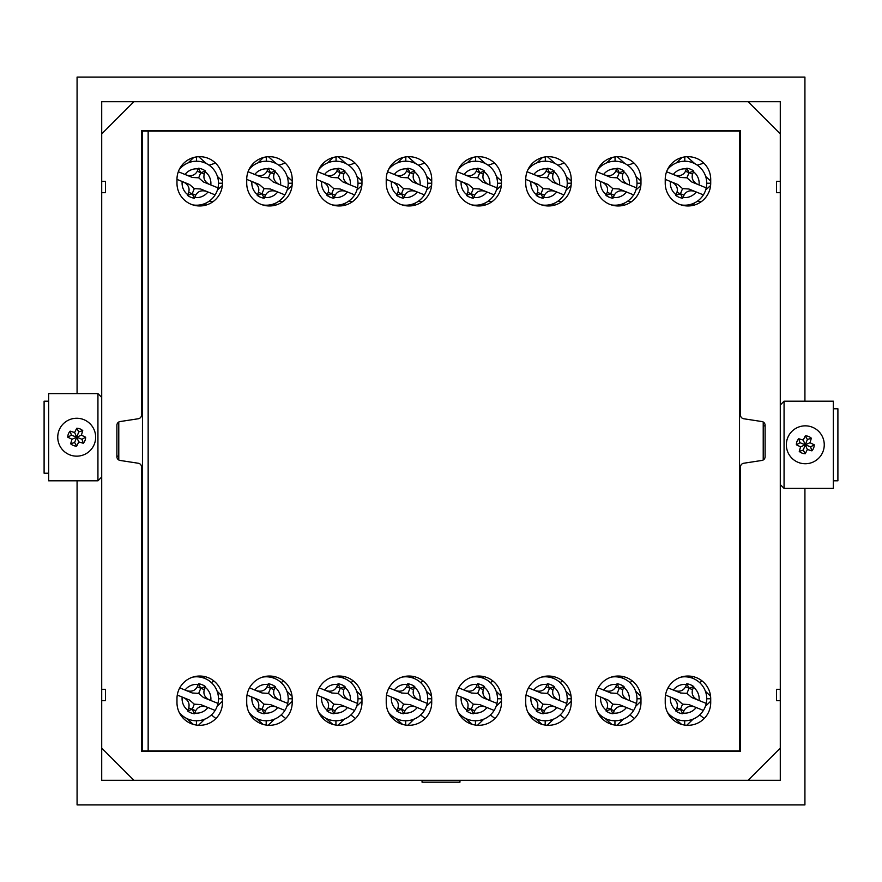 <?xml version="1.0" encoding="UTF-8"?>
<svg xmlns="http://www.w3.org/2000/svg" width="882" height="882" viewBox="0 0 882 882"><rect width="100%" height="100%" fill="white"/><g stroke="black" fill="none" stroke-linecap="round" stroke-linejoin="round"><path stroke-width="1.32" d="M740.472 751.464L740.472 466.997A3.793 3.793 0 0 1 743.691 463.248L761.905 460.448A3.793 3.793 0 0 0 765.113 456.7L765.113 425.3A3.793 3.793 0 0 0 761.905 421.552L743.691 418.752A3.793 3.793 0 0 1 740.472 415.003L740.472 130.536L141.528 130.536L141.528 415.003A3.793 3.793 0 0 1 138.309 418.752L120.095 421.552A3.793 3.793 0 0 0 116.887 425.3L116.887 456.7A3.793 3.793 0 0 0 120.095 460.448L138.309 463.248A3.793 3.793 0 0 1 141.528 466.997L141.528 751.464L740.472 751.464M780.283 101.717L780.283 133.888L748.112 101.717L780.283 101.717M780.283 689.294L780.283 700.672L776.491 700.672L776.491 689.294L780.283 689.294L780.283 133.888M101.717 192.706L101.717 181.328L105.509 181.328L105.509 192.706L101.717 192.706L101.717 780.283L780.283 780.283L780.283 700.672M748.112 101.717L101.717 101.717L101.717 181.328M101.717 700.672L105.509 700.672L105.509 689.294L101.717 689.294M133.888 780.283L101.717 748.112M748.112 780.283L780.283 748.112M780.283 181.328L776.491 181.328L776.491 192.706L780.283 192.706M101.717 133.888L133.888 101.717M77.076 393.615L77.076 77.076L804.924 77.076L804.924 401.2M804.924 488.385L804.924 804.924L77.076 804.924L77.076 480.8M422.048 780.283L422.048 782.18L459.952 782.18L459.952 780.283M739.524 750.902L739.524 131.098L148.154 131.098L148.154 750.902L739.524 750.902M595.471 698.776L595.471 702.568A22.745 22.745 0 0 0 618.216 725.313A22.745 22.745 0 0 0 640.971 702.568L640.971 698.776A22.745 22.745 0 0 0 618.216 676.031A22.745 22.745 0 0 0 595.471 698.776M525.727 698.776L525.727 702.568A22.745 22.745 0 0 0 548.472 725.313A22.745 22.745 0 0 0 571.216 702.568L571.216 698.776A22.745 22.745 0 0 0 548.472 676.031A22.745 22.745 0 0 0 525.727 698.776M386.228 698.776L386.228 702.568A22.745 22.745 0 0 0 408.972 725.313A22.745 22.745 0 0 0 431.717 702.568L431.717 698.776A22.745 22.745 0 0 0 408.972 676.031A22.745 22.745 0 0 0 386.228 698.776M246.717 698.776L246.717 702.568A22.745 22.745 0 0 0 269.462 725.313A22.745 22.745 0 0 0 292.207 702.568L292.207 698.776A22.745 22.745 0 0 0 269.462 676.031A22.745 22.745 0 0 0 246.717 698.776M710.716 183.224A22.745 22.745 0 0 1 687.971 205.969A22.745 22.745 0 0 1 665.226 183.224L665.226 179.432A22.745 22.745 0 0 1 687.971 156.687A22.745 22.745 0 0 1 710.716 179.432L710.716 183.224L706.736 183.224M640.971 183.224A22.745 22.745 0 0 1 618.216 205.969A22.745 22.745 0 0 1 595.471 183.224L595.471 179.432A22.745 22.745 0 0 1 618.216 156.687A22.745 22.745 0 0 1 640.971 179.432L640.971 183.224L636.991 183.224M222.462 183.224A22.745 22.745 0 0 1 199.718 205.969A22.745 22.745 0 0 1 176.973 183.224L176.973 179.432A22.745 22.745 0 0 1 199.718 156.687A22.745 22.745 0 0 1 222.462 179.432L222.462 183.224L218.482 183.224M571.216 183.224A22.745 22.745 0 0 1 548.472 205.969A22.745 22.745 0 0 1 525.727 183.224L525.727 179.432A22.745 22.745 0 0 1 548.472 156.687A22.745 22.745 0 0 1 571.216 179.432L571.216 183.224L567.236 183.224M501.461 183.224A22.745 22.745 0 0 1 478.717 205.969A22.745 22.745 0 0 1 455.972 183.224L455.972 179.432A22.745 22.745 0 0 1 478.717 156.687A22.745 22.745 0 0 1 501.461 179.432L501.461 183.224L497.481 183.224M431.717 183.224A22.745 22.745 0 0 1 408.972 205.969A22.745 22.745 0 0 1 386.228 183.224L386.228 179.432A22.745 22.745 0 0 1 408.972 156.687A22.745 22.745 0 0 1 431.717 179.432L431.717 183.224L427.737 183.224M361.962 183.224A22.745 22.745 0 0 1 339.217 205.969A22.745 22.745 0 0 1 316.473 183.224L316.473 179.432A22.745 22.745 0 0 1 339.217 156.687A22.745 22.745 0 0 1 361.962 179.432L361.962 183.224L357.982 183.224M292.207 183.224A22.745 22.745 0 0 1 269.462 205.969A22.745 22.745 0 0 1 246.717 183.224L246.717 179.432A22.745 22.745 0 0 1 269.462 156.687A22.745 22.745 0 0 1 292.207 179.432L292.207 183.224L288.227 183.224M316.473 698.776L316.473 702.568A22.745 22.745 0 0 0 339.217 725.313A22.745 22.745 0 0 0 361.962 702.568L361.962 698.776A22.745 22.745 0 0 0 339.217 676.031A22.745 22.745 0 0 0 316.473 698.776M455.972 698.776L455.972 702.568A22.745 22.745 0 0 0 478.717 725.313A22.745 22.745 0 0 0 501.461 702.568L501.461 698.776A22.745 22.745 0 0 0 478.717 676.031A22.745 22.745 0 0 0 455.972 698.776M176.973 698.776L176.973 702.568A22.745 22.745 0 0 0 199.718 725.313A22.745 22.745 0 0 0 222.462 702.568L222.462 698.776A22.745 22.745 0 0 0 199.718 676.031A22.745 22.745 0 0 0 176.973 698.776M665.226 698.776L665.226 702.568A22.745 22.745 0 0 0 687.971 725.313A22.745 22.745 0 0 0 710.716 702.568L710.716 698.776A22.745 22.745 0 0 0 687.971 676.031A22.745 22.745 0 0 0 665.226 698.776M833.347 401.2L784.065 401.2L784.065 488.385L833.347 488.385L833.347 401.2M780.283 484.593L784.065 488.385M780.283 404.992L784.065 401.2M763.217 425.841L765.113 425.841M833.347 408.774L837.9 408.774L837.9 480.8L833.347 480.8M805.31 435.862A8.93 8.93 0 0 1 811.352 438.222L809.996 442.731L814.229 444.804A8.93 8.93 0 0 1 811.87 450.845L807.361 449.489L805.288 453.723A8.93 8.93 0 0 1 799.246 451.363L800.602 446.843L796.369 444.782A8.93 8.93 0 0 1 798.728 438.74L803.237 440.085L805.31 435.862L807.372 439.501L805.299 444.793L807.361 449.489M798.397 462.444A18.952 18.952 0 0 0 822.95 451.694A18.952 18.952 0 0 0 812.201 427.142A18.952 18.952 0 0 0 787.648 437.891A18.952 18.952 0 0 0 798.397 462.444M814.229 444.804L810.591 446.865L811.87 450.845M810.591 446.865L805.299 444.793L800.602 446.843M805.288 453.723L803.226 450.085L805.299 444.793L803.237 440.085M803.226 450.085L799.246 451.363M796.369 444.782L800.007 442.72L805.299 444.793L809.996 442.731M800.007 442.72L798.728 438.74M807.372 439.501L811.352 438.222M48.653 480.8L97.935 480.8L97.935 393.615L48.653 393.615L48.653 480.8M101.717 397.407L97.935 393.615M101.717 477.008L97.935 480.8M118.783 456.159L116.887 456.159M48.653 473.226L44.1 473.226L44.1 401.2L48.653 401.2M76.69 446.138A8.93 8.93 0 0 1 70.648 443.778L72.004 439.269L67.771 437.196A8.93 8.93 0 0 1 70.13 431.155L74.639 432.511L76.712 428.277A8.93 8.93 0 0 1 82.754 430.637L81.398 435.157L85.631 437.218A8.93 8.93 0 0 1 83.272 443.26L78.763 441.915L76.69 446.138L74.628 442.499L76.701 437.207L74.639 432.511M83.603 419.556A18.952 18.952 0 0 0 59.05 430.306A18.952 18.952 0 0 0 69.799 454.858A18.952 18.952 0 0 0 94.352 444.109A18.952 18.952 0 0 0 83.603 419.556M67.771 437.196L71.409 435.135L70.13 431.155M71.409 435.135L76.701 437.207L81.398 435.157M76.712 428.277L78.774 431.915L76.701 437.207L78.763 441.915M78.774 431.915L82.754 430.637M85.631 437.218L81.993 439.28L76.701 437.207L72.004 439.269M81.993 439.28L83.272 443.26M74.628 442.499L70.648 443.778M118.783 422.015L118.783 459.985M763.217 459.985L763.217 422.015M148.154 131.098L142.476 131.098L142.476 750.902L148.154 750.902M204.767 162.85A21.984 21.984 0 0 0 179.156 169.697A21.984 21.984 0 0 1 217.986 187.866L203.455 181.968L198.693 177.822L192.375 177.458L178.307 171.736M198.693 177.822L200.776 172.685L204.282 174.118L205.506 171.053A15.137 15.137 0 0 0 198.516 168.219L197.259 171.262L200.776 172.685L198.516 168.219M189.52 184.481L176.973 179.377L189.52 184.481L194.294 188.627L200.6 188.991L215.131 194.889A21.984 21.984 0 0 0 217.986 187.866L203.455 181.968M194.459 198.23L192.21 193.753L188.693 192.331L187.48 195.385A15.137 15.137 0 0 0 194.459 198.23L195.716 195.187L192.21 193.753L187.48 195.385M188.693 192.331C189.906 187.888 188.153 184.448 183.445 182.012M204.282 174.118C203.081 178.561 204.833 182.001 209.541 184.437M192.375 177.458L179.156 172.089M200.6 188.991L215.131 194.889A21.984 21.984 0 0 1 192.838 204.9A21.984 21.984 0 0 0 215.131 194.889M206.686 191.46C201.614 189.917 197.954 191.162 195.716 195.187M186.3 174.989C191.372 176.532 195.021 175.286 197.259 171.262M200.776 172.685L205.506 171.053M192.21 193.753L194.294 188.627M213.091 201.614L209.067 201.261M206.631 202.739L203.047 205.726M198.682 156.709L206.631 163.71M209.067 165.188L215.561 163.115M217.402 190.005L222.341 185.496M222.462 181.053L217.402 176.444M188.153 162.872L193.698 157.503M196.554 161.241L196.554 156.908M274.523 162.85A21.984 21.984 0 0 0 248.911 169.697A21.984 21.984 0 0 1 287.73 187.866L273.211 181.968L268.437 177.822L262.13 177.458L248.062 171.736M268.437 177.822L270.52 172.685L274.037 174.118L275.261 171.053A15.137 15.137 0 0 0 268.271 168.219L267.014 171.262L270.52 172.685L268.271 168.219M259.275 184.481L246.717 179.377L259.275 184.481L264.049 188.627L270.355 188.991L284.875 194.889A21.984 21.984 0 0 0 287.73 187.866L273.211 181.968M264.214 198.23L261.965 193.753L258.448 192.331L257.224 195.385A15.137 15.137 0 0 0 264.214 198.23L265.471 195.187L261.965 193.753L257.224 195.385M258.448 192.331C259.65 187.888 257.908 184.448 253.189 182.012M274.037 174.118C272.836 178.561 274.578 182.001 279.296 184.437M262.13 177.458L248.911 172.089M270.355 188.991L284.875 194.889A21.984 21.984 0 0 1 262.593 204.9A21.984 21.984 0 0 0 284.875 194.889M276.441 191.46C271.369 189.917 267.709 191.162 265.471 195.187M256.045 174.989C261.116 176.532 264.776 175.286 267.014 171.262M270.52 172.685L275.261 171.053M261.965 193.753L264.049 188.627M282.846 201.614L278.822 201.261M276.375 202.739L272.792 205.726M268.437 156.709L276.375 163.71M278.822 165.188L285.316 163.115M287.157 190.005L292.096 185.496M292.207 181.053L287.157 176.444M257.908 162.872L263.453 157.503M266.298 161.241L266.298 156.908M344.278 162.85A21.984 21.984 0 0 0 318.656 169.697A21.984 21.984 0 0 1 357.486 187.866L342.966 181.968L338.192 177.822L331.886 177.458L317.807 171.736M338.192 177.822L340.276 172.685L343.793 174.118L345.005 171.053A15.137 15.137 0 0 0 338.027 168.219L336.77 171.262L340.276 172.685L338.027 168.219M329.03 184.481L316.473 179.377L329.03 184.481L333.793 188.627L340.11 188.991L354.63 194.889A21.984 21.984 0 0 0 357.486 187.866L342.966 181.968M333.958 198.23L331.709 193.753L328.203 192.331L326.979 195.385A15.137 15.137 0 0 0 333.958 198.23L335.226 195.187L331.709 193.753L326.979 195.385M328.203 192.331C329.405 187.888 327.652 184.448 322.944 182.012M343.793 174.118C342.58 178.561 344.333 182.001 349.04 184.437M331.886 177.458L318.656 172.089M340.11 188.991L354.63 194.889A21.984 21.984 0 0 1 332.338 204.9A21.984 21.984 0 0 0 354.63 194.889M346.185 191.46C341.113 189.917 337.464 191.162 335.226 195.187M325.8 174.989C330.871 176.532 334.532 175.286 336.77 171.262M340.276 172.685L345.005 171.053M331.709 193.753L333.793 188.627M352.591 201.614L348.577 201.261M346.13 202.739L342.547 205.726M338.192 156.709L346.13 163.71M348.577 165.188L355.06 163.115M356.912 190.005L361.852 185.496M361.962 181.053L356.912 176.444M327.663 162.872L333.198 157.503M336.053 161.241L336.053 156.908M414.022 162.85A21.984 21.984 0 0 0 388.411 169.697A21.984 21.984 0 0 1 427.241 187.866L412.71 181.968L407.947 177.822L401.63 177.458L387.562 171.736M407.947 177.822L410.031 172.685L413.537 174.118L414.76 171.053A15.137 15.137 0 0 0 407.771 168.219L406.514 171.262L410.031 172.685L407.771 168.219M398.774 184.481L386.228 179.377L398.774 184.481L403.548 188.627L409.854 188.991L424.385 194.889A21.984 21.984 0 0 0 427.241 187.866L412.71 181.968M403.713 198.23L401.464 193.753L397.947 192.331L396.735 195.385A15.137 15.137 0 0 0 403.713 198.23L404.97 195.187L401.464 193.753L396.735 195.385M397.947 192.331C399.16 187.888 397.407 184.448 392.699 182.012M413.537 174.118C412.335 178.561 414.088 182.001 418.796 184.437M401.63 177.458L388.411 172.089M409.854 188.991L424.385 194.889A21.984 21.984 0 0 1 402.093 204.9A21.984 21.984 0 0 0 424.385 194.889M415.94 191.46C410.869 189.917 407.208 191.162 404.97 195.187M395.555 174.989C400.626 176.532 404.276 175.286 406.514 171.262M410.031 172.685L414.76 171.053M401.464 193.753L403.548 188.627M422.346 201.614L418.322 201.261M415.885 202.739L412.302 205.726M407.936 156.709L415.885 163.71M418.322 165.188L424.815 163.115M426.656 190.005L431.596 185.496M431.717 181.053L426.656 176.444M397.407 162.872L402.953 157.503M405.808 161.241L405.808 156.908M483.777 162.85A21.984 21.984 0 0 0 458.166 169.697A21.984 21.984 0 0 1 496.985 187.866L482.465 181.968L477.691 177.822L471.385 177.458L457.317 171.736M477.691 177.822L479.775 172.685L483.292 174.118L484.516 171.053A15.137 15.137 0 0 0 477.526 168.219L476.269 171.262L479.775 172.685L477.526 168.219M468.529 184.481L455.972 179.377L468.529 184.481L473.303 188.627L479.61 188.991L494.129 194.889A21.984 21.984 0 0 0 496.985 187.866L482.465 181.968M473.469 198.23L471.209 193.753L467.703 192.331L466.479 195.385A15.137 15.137 0 0 0 473.469 198.23L474.725 195.187L471.209 193.753L466.479 195.385M467.703 192.331C468.904 187.888 467.151 184.448 462.444 182.012M483.292 174.118C482.09 178.561 483.832 182.001 488.551 184.437M471.385 177.458L458.166 172.089M479.61 188.991L494.129 194.889A21.984 21.984 0 0 1 471.848 204.9A21.984 21.984 0 0 0 494.129 194.889M485.695 191.46C480.624 189.917 476.964 191.162 474.725 195.187M465.299 174.989C470.371 176.532 474.031 175.286 476.269 171.262M479.775 172.685L484.516 171.053M471.209 193.753L473.303 188.627M492.101 201.614L488.077 201.261M485.629 202.739L482.046 205.726M477.691 156.709L485.629 163.71M488.077 165.188L494.57 163.115M496.412 190.005L501.351 185.496M501.461 181.053L496.412 176.444M467.162 162.872L472.708 157.503M475.552 161.241L475.552 156.908M553.532 162.85A21.984 21.984 0 0 0 527.91 169.697A21.984 21.984 0 0 1 566.74 187.866L552.209 181.968L547.446 177.822L541.14 177.458L527.061 171.736M547.446 177.822L549.53 172.685L553.047 174.118L554.26 171.053A15.137 15.137 0 0 0 547.281 168.219L546.024 171.262L549.53 172.685L547.281 168.219M538.285 184.481L525.727 179.377L538.285 184.481L543.047 188.627L549.365 188.991L563.885 194.889A21.984 21.984 0 0 0 566.74 187.866L552.209 181.968M543.213 198.23L540.964 193.753L537.458 192.331L536.234 195.385A15.137 15.137 0 0 0 543.213 198.23L544.481 195.187L540.964 193.753L536.234 195.385M537.458 192.331C538.659 187.888 536.906 184.448 532.199 182.012M553.047 174.118C551.834 178.561 553.587 182.001 558.295 184.437M541.14 177.458L527.91 172.089M549.365 188.991L563.885 194.889A21.984 21.984 0 0 1 541.592 204.9A21.984 21.984 0 0 0 563.885 194.889M555.44 191.46C550.368 189.917 546.719 191.162 544.481 195.187M535.054 174.989C540.126 176.532 543.786 175.286 546.024 171.262M549.53 172.685L554.26 171.053M540.964 193.753L543.047 188.627M561.845 201.614L557.832 201.261M555.384 202.739L551.801 205.726M547.446 156.709L555.384 163.71M557.832 165.188L564.315 163.115M566.167 190.005L571.106 185.496M571.216 181.053L566.167 176.444M536.918 162.872L542.452 157.503M545.308 161.241L545.308 156.908M623.276 162.85A21.984 21.984 0 0 0 597.665 169.697A21.984 21.984 0 0 1 636.495 187.866L621.964 181.968L617.202 177.822L610.884 177.458L596.816 171.736M617.202 177.822L619.285 172.685L622.791 174.118L624.015 171.053A15.137 15.137 0 0 0 617.025 168.219L615.768 171.262L619.285 172.685L617.025 168.219M608.029 184.481L595.471 179.377L608.029 184.481L612.803 188.627L619.109 188.991L633.64 194.889A21.984 21.984 0 0 0 636.495 187.866L621.964 181.968M612.968 198.23L610.719 193.753L607.202 192.331L605.989 195.385A15.137 15.137 0 0 0 612.968 198.23L614.225 195.187L610.719 193.753L605.989 195.385M607.202 192.331C608.415 187.888 606.662 184.448 601.954 182.012M622.791 174.118C621.589 178.561 623.342 182.001 628.05 184.437M610.884 177.458L597.665 172.089M619.109 188.991L633.64 194.889A21.984 21.984 0 0 1 611.347 204.9A21.984 21.984 0 0 0 633.64 194.889M625.195 191.46C620.123 189.917 616.463 191.162 614.225 195.187M604.809 174.989C609.881 176.532 613.53 175.286 615.768 171.262M619.285 172.685L624.015 171.053M610.719 193.753L612.803 188.627M631.6 201.614L627.576 201.261M625.129 202.739L621.556 205.726M617.191 156.709L625.129 163.71M627.576 165.188L634.07 163.115M635.911 190.005L640.85 185.496M640.971 181.053L635.911 176.444M606.662 162.872L612.207 157.503M615.063 161.241L615.063 156.908M693.032 162.85A21.984 21.984 0 0 0 667.42 169.697A21.984 21.984 0 0 1 706.239 187.866L691.72 181.968L686.946 177.822L680.639 177.458L666.572 171.736M686.946 177.822L689.029 172.685L692.546 174.118L693.77 171.053A15.137 15.137 0 0 0 686.78 168.219L685.523 171.262L689.029 172.685L686.78 168.219M677.784 184.481L665.226 179.377L677.784 184.481L682.558 188.627L688.864 188.991L703.384 194.889A21.984 21.984 0 0 0 706.239 187.866L691.72 181.968M682.723 198.23L680.463 193.753L676.957 192.331L675.733 195.385A15.137 15.137 0 0 0 682.723 198.23L683.98 195.187L680.463 193.753L675.733 195.385M676.957 192.331C678.159 187.888 676.406 184.448 671.698 182.012M692.546 174.118C691.334 178.561 693.087 182.001 697.805 184.437M680.639 177.458L667.42 172.089M688.864 188.991L703.384 194.889A21.984 21.984 0 0 1 681.102 204.9A21.984 21.984 0 0 0 703.384 194.889M694.95 191.46C689.867 189.917 686.218 191.162 683.98 195.187M674.554 174.989C679.625 176.532 683.285 175.286 685.523 171.262M689.029 172.685L693.77 171.053M680.463 193.753L682.558 188.627M701.355 201.614L697.331 201.261M694.884 202.739L691.301 205.726M686.946 156.709L694.884 163.71M697.331 165.188L703.825 163.115M705.666 190.005L710.605 185.496M710.716 181.053L705.666 176.444M676.417 162.872L681.951 157.503M684.807 161.241L684.807 156.908M189.52 700.032L177.271 695.06L189.52 700.032L194.294 704.178L200.6 704.542L215.131 710.44A21.984 21.984 0 0 1 179.156 712.303M194.294 704.178L192.21 709.315L188.693 707.882L187.48 710.947A15.137 15.137 0 0 0 194.459 713.781L195.716 710.738L192.21 709.315L194.459 713.781M200.6 704.542L215.131 710.44A21.984 21.984 0 0 0 217.986 703.417L203.455 697.519L198.693 693.373L192.375 693.009L179.752 687.883M198.516 683.771L200.776 688.247L204.282 689.669L205.506 686.615A15.137 15.137 0 0 0 198.516 683.771L197.259 686.813L200.776 688.247L205.506 686.615M204.282 689.669C203.081 694.112 204.833 697.552 209.541 699.988M188.693 707.882C189.906 703.439 188.153 699.999 183.445 697.563M217.986 703.417A21.984 21.984 0 0 0 192.838 677.1A21.984 21.984 0 0 1 217.986 703.417L203.455 697.519M192.375 693.009L185.044 690.033A14.41 14.41 0 0 1 198.218 684.476M186.3 690.54C191.372 692.083 195.021 690.838 197.259 686.813M206.686 707.011C201.614 705.468 197.954 706.714 195.716 710.738M192.21 709.315L187.48 710.947M200.776 688.247L198.693 693.373M193.356 724.409L186.356 718.29M183.908 716.812L181.736 716.493M218.482 698.776L222.462 698.776M222.319 696.251L217.137 691.212M217.137 706.339L222.462 701.157M202.518 676.207L204.822 678.434M211.393 682.602L213.841 680.948M215.936 718.51L211.393 714.949M204.822 719.128L198.494 725.28M196.432 720.759L196.432 725.07M259.275 700.032L247.026 695.06L259.275 700.032L264.049 704.178L270.355 704.542L284.875 710.44A21.984 21.984 0 0 1 248.911 712.303M264.049 704.178L261.965 709.315L258.448 707.882L257.224 710.947A15.137 15.137 0 0 0 264.214 713.781L265.471 710.738L261.965 709.315L264.214 713.781M270.355 704.542L284.875 710.44A21.984 21.984 0 0 0 287.73 703.417L273.211 697.519L268.437 693.373L262.13 693.009L249.496 687.883M268.271 683.771L270.52 688.247L274.037 689.669L275.261 686.615A15.137 15.137 0 0 0 268.271 683.771L267.014 686.813L270.52 688.247L275.261 686.615M274.037 689.669C272.836 694.112 274.578 697.552 279.296 699.988M258.448 707.882C259.65 703.439 257.908 699.999 253.189 697.563M287.73 703.417A21.984 21.984 0 0 0 262.593 677.1A21.984 21.984 0 0 1 287.73 703.417L273.211 697.519M262.13 693.009L254.799 690.033A14.41 14.41 0 0 1 267.963 684.476M256.045 690.54C261.116 692.083 264.776 690.838 267.014 686.813M276.441 707.011C271.369 705.468 267.709 706.714 265.471 710.738M261.965 709.315L257.224 710.947M270.52 688.247L268.437 693.373M263.112 724.409L256.111 718.29M253.663 716.812L251.48 716.493M288.227 698.776L292.207 698.776M292.074 696.251L286.893 691.212M286.893 706.339L292.207 701.157M272.262 676.207L274.578 678.434M281.137 682.602L283.585 680.948M285.691 718.51L281.137 714.949M274.578 719.128L268.249 725.28M266.188 720.759L266.188 725.07M329.03 700.032L316.781 695.06L329.03 700.032L333.793 704.178L340.11 704.542L354.63 710.44A21.984 21.984 0 0 1 318.656 712.303M333.793 704.178L331.709 709.315L328.203 707.882L326.979 710.947A15.137 15.137 0 0 0 333.958 713.781L335.226 710.738L331.709 709.315L333.958 713.781M340.11 704.542L354.63 710.44A21.984 21.984 0 0 0 357.486 703.417L342.966 697.519L338.192 693.373L331.886 693.009L319.251 687.883M338.027 683.771L340.276 688.247L343.793 689.669L345.005 686.615A15.137 15.137 0 0 0 338.027 683.771L336.77 686.813L340.276 688.247L345.005 686.615M343.793 689.669C342.58 694.112 344.333 697.552 349.04 699.988M328.203 707.882C329.405 703.439 327.652 699.999 322.944 697.563M357.486 703.417A21.984 21.984 0 0 0 332.338 677.1A21.984 21.984 0 0 1 357.486 703.417L342.966 697.519M331.886 693.009L324.543 690.033A14.41 14.41 0 0 1 337.718 684.476M325.8 690.54C330.871 692.083 334.532 690.838 336.77 686.813M346.185 707.011C341.113 705.468 337.464 706.714 335.226 710.738M331.709 709.315L326.979 710.947M340.276 688.247L338.192 693.373M332.856 724.409L325.855 718.29M323.418 716.812L321.235 716.493M357.982 698.776L361.962 698.776M361.818 696.251L356.637 691.212M356.637 706.339L361.962 701.157M342.018 676.207L344.333 678.434M350.893 682.602L353.34 680.948M355.435 718.51L350.893 714.949M344.333 719.128L337.993 725.28M335.932 720.759L335.932 725.07M398.774 700.032L386.525 695.06L398.774 700.032L403.548 704.178L409.854 704.542L424.385 710.44A21.984 21.984 0 0 1 388.411 712.303M403.548 704.178L401.464 709.315L397.947 707.882L396.735 710.947A15.137 15.137 0 0 0 403.713 713.781L404.97 710.738L401.464 709.315L403.713 713.781M409.854 704.542L424.385 710.44A21.984 21.984 0 0 0 427.241 703.417L412.71 697.519L407.947 693.373L401.63 693.009L389.006 687.883M407.771 683.771L410.031 688.247L413.537 689.669L414.76 686.615A15.137 15.137 0 0 0 407.771 683.771L406.514 686.813L410.031 688.247L414.76 686.615M413.537 689.669C412.335 694.112 414.088 697.552 418.796 699.988M397.947 707.882C399.16 703.439 397.407 699.999 392.699 697.563M427.241 703.417A21.984 21.984 0 0 0 402.093 677.1A21.984 21.984 0 0 1 427.241 703.417L412.71 697.519M401.63 693.009L394.298 690.033A14.41 14.41 0 0 1 407.462 684.476M395.555 690.54C400.626 692.083 404.276 690.838 406.514 686.813M415.94 707.011C410.869 705.468 407.208 706.714 404.97 710.738M401.464 709.315L396.735 710.947M410.031 688.247L407.947 693.373M402.611 724.409L395.61 718.29M393.163 716.812L390.991 716.493M427.737 698.776L431.717 698.776M431.574 696.251L426.392 691.212M426.392 706.339L431.717 701.157M411.773 676.207L414.077 678.434M420.637 682.602L423.095 680.948M425.19 718.51L420.648 714.949M414.077 719.128L407.749 725.28M405.687 720.759L405.687 725.07M468.529 700.032L456.281 695.06L468.529 700.032L473.303 704.178L479.61 704.542L494.129 710.44A21.984 21.984 0 0 1 458.166 712.303M473.303 704.178L471.209 709.315L467.703 707.882L466.479 710.947A15.137 15.137 0 0 0 473.469 713.781L474.725 710.738L471.209 709.315L473.469 713.781M479.61 704.542L494.129 710.44A21.984 21.984 0 0 0 496.985 703.417L482.465 697.519L477.691 693.373L471.385 693.009L458.75 687.883M477.526 683.771L479.775 688.247L483.292 689.669L484.516 686.615A15.137 15.137 0 0 0 477.526 683.771L476.269 686.813L479.775 688.247L484.516 686.615M483.292 689.669C482.09 694.112 483.832 697.552 488.551 699.988M467.703 707.882C468.904 703.439 467.151 699.999 462.444 697.563M496.985 703.417A21.984 21.984 0 0 0 471.848 677.1A21.984 21.984 0 0 1 496.985 703.417L482.465 697.519M471.385 693.009L464.053 690.033A14.41 14.41 0 0 1 477.217 684.476M465.299 690.54C470.371 692.083 474.031 690.838 476.269 686.813M485.695 707.011C480.624 705.468 476.964 706.714 474.725 710.738M471.209 709.315L466.479 710.947M479.775 688.247L477.691 693.373M472.366 724.409L465.365 718.29M462.918 716.812L460.735 716.493M497.481 698.776L501.461 698.776M501.329 696.251L496.147 691.212M496.147 706.339L501.461 701.157M481.517 676.207L483.832 678.434M490.392 682.602L492.84 680.948M494.945 718.51L490.392 714.949M483.832 719.128L477.504 725.28M475.442 720.759L475.442 725.07M538.285 700.032L526.036 695.06L538.285 700.032L543.047 704.178L549.365 704.542L563.885 710.44A21.984 21.984 0 0 1 527.91 712.303M543.047 704.178L540.964 709.315L537.458 707.882L536.234 710.947A15.137 15.137 0 0 0 543.213 713.781L544.481 710.738L540.964 709.315L543.213 713.781M549.365 704.542L563.885 710.44A21.984 21.984 0 0 0 566.74 703.417L552.209 697.519L547.446 693.373L541.14 693.009L528.505 687.883M547.281 683.771L549.53 688.247L553.047 689.669L554.26 686.615A15.137 15.137 0 0 0 547.281 683.771L546.024 686.813L549.53 688.247L554.26 686.615M553.047 689.669C551.834 694.112 553.587 697.552 558.295 699.988M537.458 707.882C538.659 703.439 536.906 699.999 532.199 697.563M566.74 703.417A21.984 21.984 0 0 0 541.592 677.1A21.984 21.984 0 0 1 566.74 703.417L552.209 697.519M541.14 693.009L533.797 690.033A14.41 14.41 0 0 1 546.972 684.476M535.054 690.54C540.126 692.083 543.786 690.838 546.024 686.813M555.44 707.011C550.368 705.468 546.719 706.714 544.481 710.738M540.964 709.315L536.234 710.947M549.53 688.247L547.446 693.373M542.11 724.409L535.109 718.29M532.662 716.812L530.49 716.493M567.236 698.776L571.216 698.776M571.073 696.251L565.891 691.212M565.891 706.339L571.216 701.157M551.272 676.207L553.587 678.434M560.147 682.602L562.595 680.948M564.689 718.51L560.147 714.949M553.587 719.128L547.248 725.28M545.186 720.759L545.186 725.07M608.029 700.032L595.78 695.06L608.029 700.032L612.803 704.178L619.109 704.542L633.64 710.44A21.984 21.984 0 0 1 597.665 712.303M612.803 704.178L610.719 709.315L607.202 707.882L605.989 710.947A15.137 15.137 0 0 0 612.968 713.781L614.225 710.738L610.719 709.315L612.968 713.781M619.109 704.542L633.64 710.44A21.984 21.984 0 0 0 636.495 703.417L621.964 697.519L617.202 693.373L610.884 693.009L598.261 687.883M617.025 683.771L619.285 688.247L622.791 689.669L624.015 686.615A15.137 15.137 0 0 0 617.025 683.771L615.768 686.813L619.285 688.247L624.015 686.615M622.791 689.669C621.589 694.112 623.342 697.552 628.05 699.988M607.202 707.882C608.415 703.439 606.662 699.999 601.954 697.563M636.495 703.417A21.984 21.984 0 0 0 611.347 677.1A21.984 21.984 0 0 1 636.495 703.417L621.964 697.519M610.884 693.009L603.553 690.033A14.41 14.41 0 0 1 616.716 684.476M604.809 690.54C609.881 692.083 613.53 690.838 615.768 686.813M625.195 707.011C620.123 705.468 616.463 706.714 614.225 710.738M610.719 709.315L605.989 710.947M619.285 688.247L617.202 693.373M611.865 724.409L604.865 718.29M602.417 716.812L600.245 716.493M636.991 698.776L640.971 698.776M640.828 696.251L635.646 691.212M635.646 706.339L640.971 701.157M621.016 676.207L623.331 678.434M629.891 682.602L632.35 680.948M634.445 718.51L629.902 714.949M623.331 719.128L617.003 725.28M614.941 720.759L614.941 725.07M677.784 700.032L665.535 695.06L677.784 700.032L682.558 704.178L688.864 704.542L703.384 710.44A21.984 21.984 0 0 1 667.42 712.303M682.558 704.178L680.463 709.315L676.957 707.882L675.733 710.947A15.137 15.137 0 0 0 682.723 713.781L683.98 710.738L680.463 709.315L682.723 713.781M688.864 704.542L703.384 710.44A21.984 21.984 0 0 0 706.239 703.417L691.72 697.519L686.946 693.373L680.639 693.009L668.005 687.883M686.78 683.771L689.029 688.247L692.546 689.669L693.77 686.615A15.137 15.137 0 0 0 686.78 683.771L685.523 686.813L689.029 688.247L693.77 686.615M692.546 689.669C691.334 694.112 693.087 697.552 697.805 699.988M676.957 707.882C678.159 703.439 676.406 699.999 671.698 697.563M706.239 703.417A21.984 21.984 0 0 0 681.102 677.1A21.984 21.984 0 0 1 706.239 703.417L691.72 697.519M680.639 693.009L673.308 690.033A14.41 14.41 0 0 1 686.472 684.476M674.554 690.54C679.625 692.083 683.285 690.838 685.523 686.813M694.95 707.011C689.867 705.468 686.218 706.714 683.98 710.738M680.463 709.315L675.733 710.947M689.029 688.247L686.946 693.373M681.621 724.409L674.62 718.29M672.172 716.812L669.989 716.493M706.736 698.776L710.716 698.776M710.572 696.251L705.391 691.212M705.391 706.339L710.716 701.157M690.771 676.207L693.087 678.434M699.647 682.602L702.094 680.948M704.2 718.51L699.647 714.949M693.087 719.128L686.758 725.28M684.686 720.759L684.686 725.07M210.798 184.944A14.41 14.41 0 0 0 205.241 171.781M182.188 181.505A14.41 14.41 0 0 0 187.745 194.668M194.768 197.524A14.41 14.41 0 0 0 207.943 191.967M198.218 168.925A14.41 14.41 0 0 0 185.044 174.482M280.542 184.944A14.41 14.41 0 0 0 274.986 171.781M251.943 181.505A14.41 14.41 0 0 0 257.5 194.668M264.523 197.524A14.41 14.41 0 0 0 277.687 191.967M267.963 168.925A14.41 14.41 0 0 0 254.799 174.482M350.297 184.944A14.41 14.41 0 0 0 344.741 171.781M321.687 181.505A14.41 14.41 0 0 0 327.244 194.668M334.267 197.524A14.41 14.41 0 0 0 347.442 191.967M337.718 168.925A14.41 14.41 0 0 0 324.543 174.482M420.053 184.944A14.41 14.41 0 0 0 414.496 171.781M391.443 181.505A14.41 14.41 0 0 0 396.999 194.668M404.022 197.524A14.41 14.41 0 0 0 417.197 191.967M407.462 168.925A14.41 14.41 0 0 0 394.298 174.482M489.797 184.944A14.41 14.41 0 0 0 484.24 171.781M461.198 181.505A14.41 14.41 0 0 0 466.754 194.668M473.777 197.524A14.41 14.41 0 0 0 486.941 191.967M477.217 168.925A14.41 14.41 0 0 0 464.053 174.482M559.552 184.944A14.41 14.41 0 0 0 553.995 171.781M530.942 181.505A14.41 14.41 0 0 0 536.499 194.668M543.521 197.524A14.41 14.41 0 0 0 556.696 191.967M546.972 168.925A14.41 14.41 0 0 0 533.797 174.482M629.296 184.944A14.41 14.41 0 0 0 623.739 171.781M600.697 181.505A14.41 14.41 0 0 0 606.254 194.668M613.277 197.524A14.41 14.41 0 0 0 626.441 191.967M616.716 168.925A14.41 14.41 0 0 0 603.553 174.482M699.051 184.944A14.41 14.41 0 0 0 693.495 171.781M670.452 181.505A14.41 14.41 0 0 0 676.009 194.668M683.032 197.524A14.41 14.41 0 0 0 696.196 191.967M686.472 168.925A14.41 14.41 0 0 0 673.308 174.482M182.188 697.056A14.41 14.41 0 0 0 187.745 710.219M215.131 710.44A21.984 21.984 0 0 1 188.208 719.15M210.798 700.495A14.41 14.41 0 0 0 205.241 687.332M194.768 713.075A14.41 14.41 0 0 0 207.943 707.518M251.943 697.056A14.41 14.41 0 0 0 257.5 710.219M284.875 710.44A21.984 21.984 0 0 1 257.963 719.15M280.542 700.495A14.41 14.41 0 0 0 274.986 687.332M264.523 713.075A14.41 14.41 0 0 0 277.687 707.518M321.687 697.056A14.41 14.41 0 0 0 327.244 710.219M354.63 710.44A21.984 21.984 0 0 1 327.718 719.15M350.297 700.495A14.41 14.41 0 0 0 344.741 687.332M334.267 713.075A14.41 14.41 0 0 0 347.442 707.518M391.443 697.056A14.41 14.41 0 0 0 396.999 710.219M424.385 710.44A21.984 21.984 0 0 1 397.462 719.15M420.053 700.495A14.41 14.41 0 0 0 414.496 687.332M404.022 713.075A14.41 14.41 0 0 0 417.197 707.518M461.198 697.056A14.41 14.41 0 0 0 466.754 710.219M494.129 710.44A21.984 21.984 0 0 1 467.217 719.15M489.797 700.495A14.41 14.41 0 0 0 484.24 687.332M473.777 713.075A14.41 14.41 0 0 0 486.941 707.518M530.942 697.056A14.41 14.41 0 0 0 536.499 710.219M563.885 710.44A21.984 21.984 0 0 1 536.973 719.15M559.552 700.495A14.41 14.41 0 0 0 553.995 687.332M543.521 713.075A14.41 14.41 0 0 0 556.696 707.518M600.697 697.056A14.41 14.41 0 0 0 606.254 710.219M633.64 710.44A21.984 21.984 0 0 1 606.717 719.15M629.296 700.495A14.41 14.41 0 0 0 623.739 687.332M613.277 713.075A14.41 14.41 0 0 0 626.441 707.518M670.452 697.056A14.41 14.41 0 0 0 676.009 710.219M703.384 710.44A21.984 21.984 0 0 1 676.472 719.15M699.051 700.495A14.41 14.41 0 0 0 693.495 687.332M683.032 713.075A14.41 14.41 0 0 0 696.196 707.518"/></g></svg>
